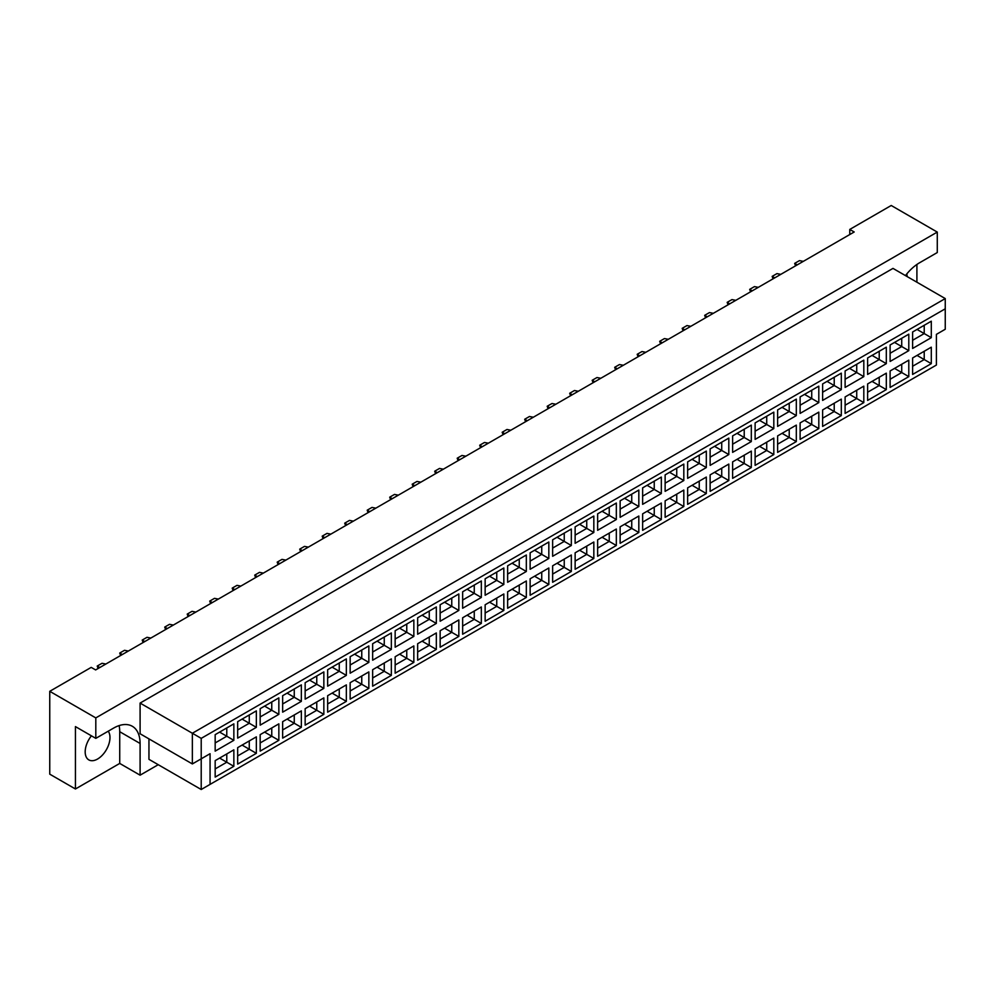 <?xml version="1.0" encoding="UTF-8"?>
<svg xmlns="http://www.w3.org/2000/svg" width="995" height="995" viewBox="0 0 995 995"><rect width="100%" height="100%" fill="white"/><g stroke="black" fill="none" stroke-linecap="round" stroke-linejoin="round"><path stroke-width="1.49" d="M91.428 735.827A17.537 10.124 120 0 0 88.816 759.894A17.537 10.124 120 0 0 97.585 759.023A17.537 10.124 120 0 0 108.368 745.529A17.537 10.124 120 0 0 108.219 731.201M906.768 273.948A17.537 10.124 -60 0 1 907.141 276.573M905.462 275.603A37.574 21.691 120 0 1 919.567 262.767L937.278 252.543L937.278 232.084L891.221 205.492L849.767 229.435L849.767 234.546M849.767 229.435L854.195 231.984L95.632 669.933L91.204 667.384L49.75 691.314L49.75 774.16L75.433 788.985L119.723 763.426L119.723 731.711A37.574 21.691 120 0 0 119.126 725.591M937.278 232.084L95.806 717.905L95.806 738.365L75.433 726.599L75.433 788.985M916.905 282.207L916.905 264.459M119.723 763.426L140.096 775.18L140.096 743.476A37.574 21.691 120 0 0 132.31 726.275A37.574 21.691 120 0 0 113.529 728.141L95.806 738.365M140.096 775.18L158.255 764.695M148.951 738.875L148.951 759.334L201.214 789.508L201.214 758.824L210.069 753.7L210.069 784.383L936.394 365.053L936.394 334.37L945.25 329.258L945.25 308.798L201.214 738.365L201.214 758.824L192.358 763.936L140.096 733.763L140.096 703.079L892.988 268.401L945.25 298.575L192.358 733.253L140.096 703.079M95.806 717.905L49.75 691.314M192.358 763.936L192.358 733.253L201.214 738.365M233.85 740.33L215.169 751.125L215.169 734.658L233.85 723.862L233.85 740.33L226.773 736.238L226.773 727.954L233.85 723.862M233.85 766.312L215.169 777.095L215.169 760.64L233.85 749.844L233.85 766.312L226.773 762.22L226.773 753.936L233.85 749.844M256.349 727.345L237.668 738.128L237.668 721.661L256.349 710.878L256.349 727.345L249.272 723.253L249.272 714.97L256.349 710.878M256.349 753.327L237.668 764.11L237.668 747.643L256.349 736.86L256.349 753.327L249.272 749.235L249.272 740.952L256.349 736.86M278.849 714.348L260.168 725.144L260.168 708.676L278.849 697.881L278.849 714.348L271.759 710.268L271.759 701.972L278.849 697.881M278.849 740.33L260.168 751.125L260.168 734.658L278.849 723.862L278.849 740.33L271.759 736.238L271.759 727.954L278.849 723.862M301.348 701.363L282.655 712.159L282.655 695.692L301.348 684.896L301.348 701.363L294.259 697.271L294.259 688.988L301.348 684.896M301.348 727.345L282.655 738.128L282.655 721.661L301.348 710.878L301.348 727.345L294.259 723.253L294.259 714.97L301.348 710.878M323.848 688.378L305.154 699.162L305.154 682.694L323.848 671.911L323.848 688.378L316.758 684.286L316.758 676.003L323.848 671.911M323.848 714.348L305.154 725.144L305.154 708.676L323.848 697.893L323.848 714.348L316.758 710.268L316.758 701.972L323.848 697.893M346.347 675.381L327.653 686.177L327.653 669.71L346.347 658.914L346.347 675.381L339.258 671.289L339.258 663.006L346.347 658.914M346.347 701.363L327.653 712.159L327.653 695.692L346.347 684.896L346.347 701.363L339.258 697.271L339.258 688.988L346.347 684.896M368.846 662.396L350.153 673.192L350.153 656.725L368.846 645.929L368.846 662.396L361.757 658.304L361.757 650.021L368.846 645.929M368.846 688.378L350.153 699.162L350.153 682.694L368.846 671.911L368.846 688.378L361.757 684.286L361.757 676.003L368.846 671.911M391.346 649.412L372.652 660.195L372.652 643.728L391.346 632.944L391.346 649.412L384.257 645.32L384.257 637.036L391.346 632.944M391.346 675.381L372.652 686.177L372.652 669.71L391.346 658.914L391.346 675.381L384.257 671.289L384.257 663.006L391.346 658.914M413.845 636.414L395.152 647.21L395.152 630.743L413.845 619.947L413.845 636.414L406.756 632.322L406.756 624.039L413.845 619.947M413.845 662.396L395.152 673.192L395.152 656.725L413.845 645.929L413.845 662.396L406.756 658.304L406.756 650.021L413.845 645.929M436.332 623.43L417.651 634.225L417.651 617.758L436.332 606.962L436.332 623.43L429.255 619.338L429.255 611.054L436.332 606.962M436.332 649.412L417.651 660.195L417.651 643.728L436.332 632.944L436.332 649.412L429.255 645.32L429.255 637.036L436.332 632.944M458.832 610.445L440.151 621.228L440.151 604.761L458.832 593.978L458.832 610.445L451.755 606.353L451.755 598.07L458.832 593.978M458.832 636.414L440.151 647.21L440.151 630.743L458.832 619.947L458.832 636.414L451.755 632.322L451.755 624.039L458.832 619.947M481.331 597.448L462.65 608.243L462.65 591.776L481.331 580.981L481.331 597.448L474.254 593.356L474.254 585.072L481.331 580.981M481.331 623.43L462.65 634.225L462.65 617.758L481.331 606.962L481.331 623.43L474.254 619.338L474.254 611.054L481.331 606.962M503.831 584.463L485.15 595.246L485.15 578.779L503.831 567.996L503.831 584.463L496.741 580.371L496.741 572.088L503.831 567.996M503.831 610.445L485.15 621.228L485.15 604.761L503.831 593.978L503.831 610.445L496.741 606.353L496.741 598.07L503.831 593.978M526.33 571.478L507.637 582.262L507.637 565.794L526.33 555.011L526.33 571.478L519.241 567.386L519.241 559.09L526.33 555.011M526.33 597.448L507.637 608.243L507.637 591.776L526.33 580.981L526.33 597.448L519.241 593.356L519.241 585.072L526.33 580.981M548.83 558.481L530.136 569.277L530.136 552.81L548.83 542.014L548.83 558.481L541.74 554.389L541.74 546.106L548.83 542.014M548.83 584.463L530.136 595.246L530.136 578.779L548.83 567.996L548.83 584.463L541.74 580.371L541.74 572.088L548.83 567.996M571.329 545.496L552.635 556.28L552.635 539.812L571.329 529.029L571.329 545.496L564.24 541.404L564.24 533.121L571.329 529.029M571.329 571.478L552.635 582.262L552.635 565.794L571.329 555.011L571.329 571.478L564.24 567.386L564.24 559.103L571.329 555.011M593.828 532.499L575.135 543.295L575.135 526.828L593.828 516.032L593.828 532.499L586.739 528.407L586.739 520.124L593.828 516.032M593.828 558.481L575.135 569.277L575.135 552.81L593.828 542.014L593.828 558.481L586.739 554.389L586.739 546.106L593.828 542.014M616.328 519.514L597.634 530.31L597.634 513.843L616.328 503.047L616.328 519.514L609.238 515.422L609.238 507.139L616.328 503.047M616.328 545.496L597.634 556.28L597.634 539.812L616.328 529.029L616.328 545.496L609.238 541.404L609.238 533.121L616.328 529.029M638.827 506.53L620.134 517.313L620.134 500.846L638.827 490.062L638.827 506.53L631.738 502.438L631.738 494.154L638.827 490.062M638.827 532.499L620.134 543.295L620.134 526.828L638.827 516.032L638.827 532.499L631.738 528.42L631.738 520.124L638.827 516.032M661.327 493.532L642.633 504.328L642.633 487.861L661.327 477.065L661.327 493.532L654.237 489.44L654.237 481.157L661.327 477.065M661.327 519.514L642.633 530.31L642.633 513.843L661.327 503.047L661.327 519.514L654.237 515.422L654.237 507.139L661.327 503.047M683.814 480.548L665.133 491.343L665.133 474.876L683.814 464.08L683.814 480.548L676.737 476.456L676.737 468.172L683.814 464.08M683.814 506.53L665.133 517.313L665.133 500.846L683.814 490.062L683.814 506.53L676.737 502.438L676.737 494.154L683.814 490.062M706.313 467.563L687.632 478.346L687.632 461.879L706.313 451.096L706.313 467.563L699.236 463.471L699.236 455.188L706.313 451.096M706.313 493.532L687.632 504.328L687.632 487.861L706.313 477.065L706.313 493.532L699.236 489.44L699.236 481.157L706.313 477.065M728.813 454.566L710.131 465.361L710.131 448.894L728.813 438.099L728.813 454.566L721.723 450.474L721.723 442.19L728.813 438.099M728.813 480.548L710.131 491.343L710.131 474.876L728.813 464.08L728.813 480.548L721.723 476.456L721.723 468.172L728.813 464.08M751.312 441.581L732.618 452.364L732.618 435.897L751.312 425.114L751.312 441.581L744.223 437.489L744.223 429.206L751.312 425.114M751.312 467.563L732.618 478.346L732.618 461.879L751.312 451.096L751.312 467.563L744.223 463.471L744.223 455.188L751.312 451.096M773.811 428.596L755.118 439.38L755.118 422.912L773.811 412.129L773.811 428.596L766.722 424.504L766.722 416.221L773.811 412.129M773.811 454.566L755.118 465.361L755.118 448.894L773.811 438.099L773.811 454.566L766.722 450.474L766.722 442.19L773.811 438.099M796.311 415.599L777.617 426.395L777.617 409.928L796.311 399.132L796.311 415.599L789.222 411.507L789.222 403.224L796.311 399.132M796.311 441.581L777.617 452.364L777.617 435.909L796.311 425.114L796.311 441.581L789.222 437.489L789.222 429.206L796.311 425.114M818.81 402.614L800.117 413.398L800.117 396.93L818.81 386.147L818.81 402.614L811.721 398.522L811.721 390.239L818.81 386.147M818.81 428.596L800.117 439.38L800.117 422.912L818.81 412.129L818.81 428.596L811.721 424.504L811.721 416.221L818.81 412.129M841.31 389.617L822.616 400.413L822.616 383.946L841.31 373.15L841.31 389.617L834.22 385.538L834.22 377.242L841.31 373.15M841.31 415.599L822.616 426.395L822.616 409.928L841.31 399.132L841.31 415.599L834.22 411.507L834.22 403.224L841.31 399.132M863.809 376.632L845.116 387.428L845.116 370.961L863.809 360.165L863.809 376.632L856.72 372.54L856.72 364.257L863.809 360.165M863.809 402.614L845.116 413.398L845.116 396.93L863.809 386.147L863.809 402.614L856.72 398.522L856.72 390.239L863.809 386.147M886.309 363.648L867.615 374.431L867.615 357.964L886.309 347.18L886.309 363.648L879.219 359.556L879.219 351.272L886.309 347.18M886.309 389.617L867.615 400.413L867.615 383.946L886.309 373.162L886.309 389.617L879.219 385.538L879.219 377.242L886.309 373.162M908.796 350.65L890.115 361.446L890.115 344.979L908.796 334.183L908.796 350.65L901.719 346.558L901.719 338.275L908.796 334.183M908.796 376.632L890.115 387.428L890.115 370.961L908.796 360.165L908.796 376.632L901.719 372.54L901.719 364.257L908.796 360.165M931.295 337.666L912.614 348.461L912.614 331.994L931.295 321.198L931.295 337.666L924.218 333.574L924.218 325.29L931.295 321.198M931.295 363.648L912.614 374.431L912.614 357.964L931.295 347.18L931.295 363.648L924.218 359.556L924.218 351.272L931.295 347.18M917.042 355.414L924.218 359.556L912.614 366.247M917.042 329.432L924.218 333.574L912.614 340.278M894.542 368.399L901.719 372.54L890.115 379.244M894.542 342.417L901.719 346.558L890.115 353.262M872.043 381.396L879.219 385.538L867.615 392.229M872.043 355.414L879.219 359.556L867.615 366.247M849.543 394.381L856.72 398.522L845.116 405.226M849.543 368.399L856.72 372.54L845.116 379.244M827.044 407.365L834.22 411.507L822.616 418.211M827.044 381.383L834.22 385.538L822.616 392.229M804.545 420.363L811.721 424.504L800.117 431.196M804.545 394.381L811.721 398.522L800.117 405.226M782.045 433.347L789.222 437.489L777.617 444.193M782.045 407.365L789.222 411.507L777.617 418.211M759.546 446.332L766.722 450.474L755.118 457.178M759.546 420.363L766.722 424.504L755.118 431.196M737.059 459.329L744.223 463.471L732.618 470.162M737.059 433.347L744.223 437.489L732.618 444.193M714.559 472.314L721.723 476.456L710.131 483.16M714.559 446.332L721.723 450.474L710.131 457.178M692.06 485.299L699.236 489.44L687.632 496.144M692.06 459.329L699.236 463.471L687.632 470.162M669.56 498.296L676.737 502.438L665.133 509.129M669.56 472.314L676.737 476.456L665.133 483.16M647.061 511.281L654.237 515.422L642.633 522.126M647.061 485.299L654.237 489.44L642.633 496.144M624.562 524.265L631.738 528.42L620.134 535.111M624.562 498.296L631.738 502.438L620.134 509.129M602.062 537.263L609.238 541.404L597.634 548.108M602.062 511.281L609.238 515.422L597.634 522.126M579.563 550.247L586.739 554.389L575.135 561.093M579.563 524.265L586.739 528.407L575.135 535.111M557.063 563.245L564.24 567.386L552.635 574.078M557.063 537.263L564.24 541.404L552.635 548.096M534.564 576.229L541.74 580.371L530.136 587.075M534.564 550.247L541.74 554.389L530.136 561.093M512.077 589.214L519.241 593.356L507.637 600.06M512.077 563.245L519.241 567.386L507.637 574.078M489.577 602.211L496.741 606.353L485.15 613.044M489.577 576.229L496.741 580.371L485.15 587.075M467.078 615.196L474.254 619.338L462.65 626.042M467.078 589.214L474.254 593.356L462.65 600.06M444.578 628.181L451.755 632.322L440.151 639.026M444.578 602.211L451.755 606.353L440.151 613.044M422.079 641.178L429.255 645.32L417.651 652.011M422.079 615.196L429.255 619.338L417.651 626.042M399.58 654.163L406.756 658.304L395.152 665.008M399.58 628.181L406.756 632.322L395.152 639.026M377.08 667.147L384.257 671.289L372.652 677.993M377.08 641.178L384.257 645.32L372.652 652.011M354.581 680.145L361.757 684.286L350.153 690.978M354.581 654.163L361.757 658.304L350.153 665.008M332.081 693.129L339.258 697.271L327.653 703.975M332.081 667.147L339.258 671.289L327.653 677.993M309.582 706.127L316.758 710.268L305.154 716.96M309.582 680.145L316.758 684.286L305.154 690.978M287.082 719.111L294.259 723.253L282.655 729.957M287.082 693.129L294.259 697.271L282.655 703.975M264.595 732.096L271.759 736.238L260.168 742.942M264.595 706.114L271.759 710.268L260.168 716.96M242.096 745.093L249.272 749.235L237.668 755.926M242.096 719.111L249.272 723.253L237.668 729.957M219.596 758.078L226.773 762.22L215.169 768.924M219.596 732.096L226.773 736.238L215.169 742.942M945.25 308.798L945.25 298.575M210.069 753.7L201.214 758.824M201.214 789.508L210.069 784.383M795.552 265.839L794.669 263.389L799.458 260.628L803.301 261.362M794.669 263.389L797.244 264.869M773.053 278.836L772.17 276.374L776.958 273.613L780.814 274.359M774.744 277.854L772.17 276.374M750.566 291.821L749.67 289.371L754.459 286.61L758.314 287.344M749.67 289.371L752.245 290.851M705.567 317.803L704.684 315.34L709.46 312.579L713.315 313.325M704.684 315.34L707.246 316.833M660.568 343.772L659.685 341.322L664.461 338.561L668.317 339.307M659.685 341.322L662.247 342.802M615.569 369.754L614.686 367.304L619.475 364.543L623.318 365.277M614.686 367.304L617.248 368.784M570.57 395.736L569.687 393.274L574.476 390.513L578.319 391.259M569.687 393.274L572.262 394.766M525.584 421.706L524.688 419.256L529.477 416.495L533.332 417.241M524.688 419.256L527.263 420.736M480.585 447.688L479.702 445.238L484.478 442.476L488.334 443.21M479.702 445.238L482.264 446.718M728.066 304.806L727.171 302.356L731.959 299.594L735.815 300.341M729.745 303.836L727.171 302.356M683.067 330.788L682.184 328.338L686.96 325.576L690.816 326.31M684.747 329.818L682.184 328.338M638.069 356.77L637.186 354.307L641.962 351.546L645.817 352.292M639.748 355.8L637.186 354.307M593.07 382.739L592.187 380.289L596.975 377.528L600.818 378.274M594.761 381.769L592.187 380.289M548.071 408.721L547.188 406.271L551.976 403.51L555.832 404.244M549.762 407.751L547.188 406.271M503.084 434.703L502.189 432.253L506.977 429.479L510.833 430.226M504.763 433.733L502.189 432.253M458.086 460.685L457.202 458.222L461.978 455.461L465.834 456.207M459.765 459.702L457.202 458.222M413.087 486.654L412.204 484.204L416.98 481.443L420.835 482.189M414.766 485.684L412.204 484.204M368.088 512.636L367.205 510.186L371.993 507.425L375.836 508.159M369.779 511.666L367.205 510.186M323.089 538.618L322.206 536.156L326.994 533.395L330.85 534.141M324.78 537.648L322.206 536.156M435.586 473.67L434.703 471.22L439.479 468.458L443.335 469.192M434.703 471.22L437.265 472.7M390.587 499.652L389.704 497.189L394.493 494.428L398.336 495.174M389.704 497.189L392.266 498.682M345.588 525.621L344.705 523.171L349.494 520.41L353.337 521.156M344.705 523.171L347.28 524.651M300.602 551.603L299.706 549.153L304.495 546.392L308.35 547.126M299.706 549.153L302.281 550.633M255.603 577.585L254.72 575.122L259.496 572.361L263.352 573.108M254.72 575.122L257.282 576.615M210.604 603.567L209.721 601.104L214.497 598.343L218.353 599.089M209.721 601.104L212.283 602.584M165.605 629.536L164.722 627.086L169.498 624.325L173.354 625.071M164.722 627.086L167.284 628.566M120.606 655.518L119.723 653.068L124.512 650.307L128.355 651.041M119.723 653.068L122.298 654.548M278.102 564.588L277.207 562.138L281.995 559.377L285.851 560.123M279.782 563.618L277.207 562.138M233.104 590.57L232.221 588.12L236.997 585.358L240.852 586.092M234.783 589.6L232.221 588.12M188.105 616.552L187.222 614.102L191.998 611.34L195.853 612.074M189.784 615.582L187.222 614.102M143.106 642.534L142.223 640.071L147.011 637.31L150.854 638.056M144.797 641.564L142.223 640.071M98.107 668.503L97.224 666.053L102.012 663.292L105.868 664.038M99.798 667.533L97.224 666.053M119.723 731.711L140.096 743.476"/></g></svg>
